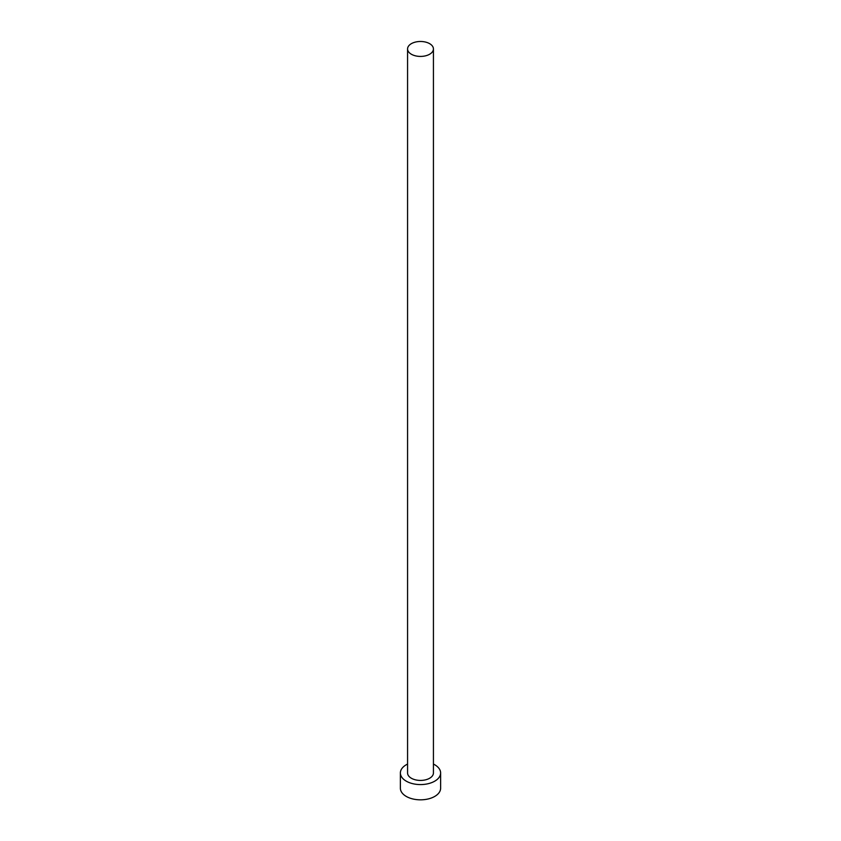 <?xml version="1.0" encoding="UTF-8"?>
<svg xmlns="http://www.w3.org/2000/svg" width="841" height="841" viewBox="0 0 841 841"><rect width="100%" height="100%" fill="white"/><g stroke="black" fill="none" stroke-linecap="round" stroke-linejoin="round"><path stroke-width="1.26" d="M411.354 54.234A12.93 7.464 0 0 0 425.451 55.853A12.93 7.464 0 0 0 433.43 48.946A12.93 7.464 0 0 0 429.646 43.669A12.93 7.464 0 0 0 415.549 42.05A12.93 7.464 0 0 0 407.57 48.946A12.93 7.464 0 0 0 411.354 54.234M407.57 48.946L407.57 772.963A12.93 7.464 0 0 0 411.354 778.24A12.93 7.464 0 0 0 425.451 779.859A12.93 7.464 0 0 0 433.43 772.963L433.43 48.946M407.57 764.07A20.121 11.616 0 0 0 400.379 772.963A20.121 11.616 0 0 0 406.277 781.173A20.121 11.616 0 0 0 428.195 783.696A20.121 11.616 0 0 0 440.621 772.963A20.121 11.616 0 0 0 434.723 764.753A20.121 11.616 0 0 0 433.43 764.07M400.379 772.963L400.379 788.217A20.121 11.616 0 0 0 406.277 796.427A20.121 11.616 0 0 0 428.195 798.95A20.121 11.616 0 0 0 440.621 788.217L440.621 772.963"/></g></svg>
